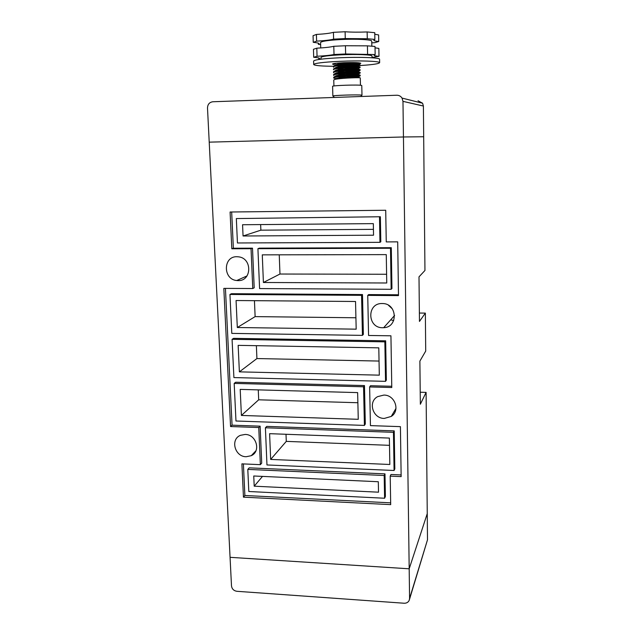 <?xml version="1.0" encoding="UTF-8"?>
<svg xmlns="http://www.w3.org/2000/svg" width="635" height="635" viewBox="0 0 635 635"><rect width="100%" height="100%" fill="white"/><g stroke="black" fill="none" stroke-linecap="round" stroke-linejoin="round"><path stroke-width="0.95" d="M359.1 63.857L360.807 63.262C359.339 62.563 353.671 62.373 343.805 62.69C336.598 63.04 332.835 63.508 332.51 64.087L333.462 64.421M320.723 47.95L320.572 42.616C321.096 41.291 327.874 40.267 340.916 39.537C356.1 38.767 371.872 39.608 371.729 41.1L371.729 41.212M321.048 59.174L321 57.491C321.524 56.364 328.287 55.467 341.289 54.8C356.433 54.086 372.158 54.737 372.007 55.999L372.007 56.094M334.931 66.286C321.961 66.215 314.881 65.635 313.698 64.564C314.341 63.238 323.072 62.151 339.884 61.317C359.553 60.42 379.881 61.158 379.643 62.659C378.865 63.929 370.983 64.968 355.989 65.778M313.698 64.437L313.595 61.127C314.238 59.738 322.969 58.611 339.796 57.753C359.474 56.848 379.817 57.642 379.579 59.206L379.587 59.317M334.01 54.491L333.796 46.291L345.44 45.752L345.63 53.975L334.01 54.491C330.732 55.253 325.08 55.84 317.048 56.261L313.698 57.277C317.373 57.563 319.31 57.936 319.516 58.404L318.818 58.96L321.048 59.15M320.627 44.577L318.397 44.339L319.095 43.688C318.889 43.14 316.944 42.688 313.253 42.331L316.611 41.148C324.66 40.696 330.327 40.021 333.613 39.14L333.431 32.329L345.099 31.75L345.265 38.576L367.276 38.727L367.141 31.948L374.753 32.687L374.872 39.41L373.785 40.235C373.967 40.759 375.618 41.188 378.73 41.505L378.619 34.941L374.777 34.258M333.613 39.14L345.265 38.576M367.586 54.015L367.419 45.847L375.007 46.466L375.15 54.554L345.63 53.975M367.276 38.727L374.872 39.41M372.039 57.483L378.992 56.324L378.857 48.411L375.031 47.831M378.73 41.505L374.777 42.672L371.761 42.847M318.786 57.983L318.818 58.96M318.365 43.188L318.397 44.339M378.992 56.324C375.888 56.063 374.245 55.705 374.063 55.261L375.15 54.554M313.698 57.277L313.46 49.292L316.809 48.181L317.048 56.261M333.796 46.291C330.517 47.117 324.85 47.752 316.809 48.181M367.419 45.847L345.44 45.752M313.253 42.331L313.055 35.703L316.413 34.441L316.611 41.148M333.431 32.329C330.144 33.266 324.469 33.972 316.413 34.441M367.141 31.948C358.648 32.29 351.306 32.226 345.099 31.75M409.583 598.44L409.202 600.361C408.21 602.337 406.519 603.298 404.114 603.234L236.887 591.296C233.751 590.772 231.958 588.978 231.497 585.914L209.217 142.153L403.447 136.977L209.217 142.153L207.502 108.029C207.661 104.338 209.431 102.251 212.836 101.759L396.772 95.234C399.018 95.234 400.772 96.179 402.034 98.084L402.971 101.354L403.447 136.977L423.688 136.747L403.447 136.977L409.186 568.801L230.06 557.324L409.186 568.801L409.583 598.44L427.498 539.79L427.252 513.612L409.186 568.801L427.252 513.612L426.101 392.39L420.219 392.232M427.498 539.79L409.504 599.376M360.775 96.512L361.736 95.163C359.354 94.464 331.565 95.337 332.859 96.076M333.923 85.979L333.764 79.978L334.605 79.486C338.399 78.295 356.664 77.502 359.704 77.772L360.283 77.859L360.442 85.265M343.686 78.327L338.058 78.081M336.058 79.169L334.828 78.454L338.225 78.843M342.114 62.77L356.402 62.627M333.423 66.961L333.399 66.262L334.359 65.667C338.336 64.341 356.076 63.571 359.323 63.976L359.997 64.127L359.783 64.81C357.481 64.127 332.2 65.484 333.423 67.024L333.724 67.278M355.243 64.659L349.155 64.826M340.733 65.429C349.552 65.683 355.814 65.564 359.521 65.072L360.013 64.889M341.273 68.167L359.839 67.564C357.545 66.929 332.272 68.278 333.494 69.771L333.47 69.009L334.407 68.437C338.344 67.143 356.195 66.357 359.394 66.746L360.053 66.905M341.122 67.405L337.114 67.151M333.565 72.453L333.55 71.755L334.462 71.199C338.36 69.929 356.314 69.151 359.474 69.509L360.108 69.652M341.686 70.144L337.328 69.89M341.852 70.906L359.902 70.318C357.6 69.731 332.351 71.064 333.565 72.517L333.867 72.755M333.637 75.263L333.621 74.493L334.51 73.962C338.376 72.723 356.433 71.938 359.553 72.263L360.172 72.374L359.958 73.073C357.664 72.525 332.423 73.85 333.637 75.263L333.939 75.494M342.297 72.874L337.558 72.62M335.55 73.152L337.582 73.374M342.471 73.636L360.188 73.136M333.708 77.938L333.692 77.24L334.558 76.724C338.391 75.509 356.545 74.716 359.632 75.025L360.228 75.12L360.021 75.819C357.727 75.319 332.494 76.637 333.708 78.002L334.01 78.224M342.963 75.605L337.804 75.351M335.669 75.882L337.891 76.113M343.154 76.359L360.243 75.882M336.344 63.214L333.645 64.532M332.859 96.044L332.605 86.368C331.295 85.463 359.148 84.55 361.529 85.423L361.775 85.582M336.931 63.151C341.868 63.976 355.656 63.77 357.894 63.333L357.743 63.071C354.973 62.746 339.487 63.452 335.923 64.659L335.256 65.437M337.018 65.889C341.971 66.691 355.767 66.492 357.965 66.072L357.815 65.834C355.084 65.532 339.511 66.246 335.971 67.429L335.359 68.199M337.225 68.644C342.297 69.405 355.902 69.199 358.037 68.81L357.894 68.596C355.195 68.318 339.527 69.032 336.018 70.199L335.47 70.953M337.447 71.39C342.638 72.112 356.037 71.906 358.116 71.549L357.965 71.35C355.298 71.096 339.55 71.819 336.074 72.962L335.582 73.708M337.685 74.136C342.987 74.811 356.164 74.612 358.188 74.287L358.045 74.105C355.409 73.874 339.574 74.605 336.121 75.724L335.693 76.462M337.939 76.883C343.352 77.51 356.298 77.319 358.259 77.018L358.116 76.859C355.521 76.652 339.59 77.383 336.177 78.478L335.82 79.208M238.069 280.606C251.682 281.321 252.555 258.612 238.887 256.873L236.974 256.715C222.98 256.159 222.837 279.432 236.736 280.527L238.069 280.606M246.158 456.732L251.23 455.7C261.239 451.469 256.365 434.324 245.134 434.451L240.506 435.308C230.084 439.261 234.759 456.811 246.158 456.732M384.294 418.425L391.271 416.417C400.471 410.766 394.994 394.867 383.873 395.081L377.714 396.605C367.649 401.764 372.761 418.592 384.294 418.425M382.667 327.731L383.675 327.7C398.47 327.335 397.359 303.339 382.468 303.538L382.238 303.53C366.633 302.863 367.181 328.128 382.667 327.731M231.672 211.987L233.362 248.229L252.5 248.158L254.198 287.798L252.762 288.536L223.822 288.385L230.561 426.537L258.755 427.538L260.358 464.661L241.895 463.852L243.451 497.157L390.692 504.634L390.207 476.131L401.145 476.615L400.415 426.641L370.435 425.617L369.633 386.945L391.779 387.525L390.938 335.804L368.57 335.47L367.736 295.386L398.494 295.592L397.7 241.856L386.255 241.911L385.715 210.248L230.092 212.011L231.815 248.777L251.039 248.714L252.762 288.536M225.433 288.393L232.061 425.172L260.128 426.164L261.715 463.121L260.358 464.661M243.403 463.923L244.872 495.49L390.66 502.841M390.207 476.131L390.977 474.496L401.122 474.948M369.633 386.945L370.515 385.723L391.755 386.27M367.736 295.386L368.649 294.592L398.478 294.783M384.985 473.869L249.206 467.844L247.801 469.4L384.183 475.496L384.985 473.869L385.389 496.506L384.596 498.237L248.809 491.506L247.801 469.4M379.508 217.154L379.96 242.332L380.817 241.8L380.373 216.749L236.331 218.567L380.373 216.749M394.216 430.887L266.756 426.395L265.406 427.776L393.454 432.324L394.216 430.887L394.827 468.876L394.073 470.487L266.962 464.947L265.406 427.776M390.493 248.261L391.152 289.29L391.946 288.52L391.295 247.69L259.35 248.142L257.921 248.69L390.493 248.261L391.295 247.69M362.498 294.553L231.481 293.695L229.941 294.457L361.561 295.338L362.498 294.553L363.363 334.391L362.434 335.375L231.799 333.391L229.941 294.457M364.474 385.572L235.672 382.238L234.18 383.413L363.561 386.786L364.474 385.572L365.308 424.013L364.411 425.41L235.974 421.005L234.18 383.413M385.667 340.828L233.601 338.352L232.077 339.328L384.85 341.844L385.667 340.828L386.35 380.143L385.54 381.341L233.902 377.579L232.077 339.328M426.101 392.39L420.346 404.233L419.886 361.101L425.712 351.076L425.355 313.111L419.465 321.437L418.997 276.86L424.95 270.478L423.394 106.037L402.971 101.354M425.355 313.111L419.378 313.047M392.39 308.935L388.493 305.3M393.668 320.643L390.747 319.786M252.5 248.158L251.039 248.714M233.362 248.229L231.815 248.777M244.872 495.49L243.451 497.157M260.128 426.164L258.755 427.538M232.061 425.172L230.561 426.537M384.183 475.496L384.596 498.237M254.206 486.188L253.754 475.996L378.309 481.735L378.516 492.189L254.206 486.188L262.493 476.401M379.96 242.332L237.45 242.975L236.331 218.567M243.062 235.99L242.562 224.734L373.324 223.631L373.547 235.204L243.062 235.99L260.874 230.172L260.644 224.584M373.436 229.354L260.874 230.172M393.454 432.324L394.073 470.487M270.661 459.43L269.605 433.673L389.374 438.079L389.827 464.479L270.661 459.43L286.282 441.381L389.501 445.333M286.012 434.276L286.282 441.381M391.152 289.29L259.588 288.576L257.921 248.69M263.406 282.496L262.279 254.857L386.27 254.619L386.747 282.996L263.406 282.496L279.971 274.026L279.241 254.826M386.604 274.264L279.971 274.026M361.561 295.338L362.434 335.375M237.315 327.517L236.061 300.53L355.536 301.49L356.179 329.168L237.315 327.517L255.127 316.611L254.444 300.68M355.917 317.77L255.127 316.611M363.561 386.786L364.411 425.41M241.403 415.441L240.197 389.39L357.64 392.605L358.259 419.306L241.403 415.441L258.691 399.804L357.878 402.733M258.27 389.882L258.691 399.804M384.85 341.844L385.54 381.341M239.379 371.864L238.149 345.353L378.793 347.853L379.309 375.158L239.379 371.864L256.921 358.553L256.373 345.678M256.921 358.553L379.047 361.061M418.052 100.767L422.592 103.227L423.394 106.037M379.643 62.659L379.579 59.206M372.039 57.785L372.007 55.999M371.824 46.133L371.729 41.1M360.053 66.881L360.069 67.643M360.108 69.628L360.124 70.39M333.335 63.667L333.351 64.206M361.775 85.542L361.982 95.266M335.367 76.073L335.955 76.414M359.815 76.017L358.259 77.018M359.743 73.287L358.188 74.287M335.216 70.588L335.748 70.898M359.672 70.548L358.116 71.549M335.137 67.842L335.645 68.135M359.593 67.81L358.037 68.81M335.066 65.095L335.542 65.373M359.521 65.072L357.965 66.072M358.743 62.786L357.894 63.333M357.743 63.071L359.323 63.976M335.923 64.659L334.359 65.667M357.815 65.834L359.394 66.746M335.971 67.429L334.407 68.437M357.894 68.596L359.474 69.509M336.018 70.199L334.462 71.199M357.965 71.35L359.553 72.263M336.074 72.962L334.51 73.962M358.045 74.105L359.632 75.025M336.121 75.724L334.558 76.724M358.116 76.859L359.704 77.772M336.177 78.478L334.605 79.486M334.431 97.449L333.137 96.179M251.23 455.7L255.961 450.739M391.271 416.417L395.986 408.376M383.675 327.7L394.605 315.468M236.736 280.527L247.031 275.915M422.592 103.227L402.034 98.084"/></g></svg>
